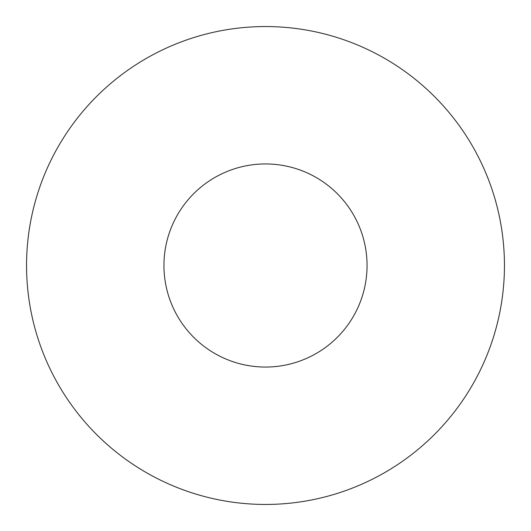<?xml version="1.0" encoding="UTF-8"?>
<svg xmlns="http://www.w3.org/2000/svg" width="531" height="531" viewBox="0 0 531 531"><rect width="100%" height="100%" fill="white"/><g stroke="black" fill="none" stroke-linecap="round" stroke-linejoin="round"><path stroke-width="0.8" d="M367.054 265.5A101.554 101.554 0 0 0 265.5 163.946A101.554 101.554 0 0 0 163.946 265.5A101.554 101.554 0 0 0 265.5 367.054A101.554 101.554 0 0 0 367.054 265.5M504.45 265.5A238.95 238.95 0 0 0 265.5 26.55A238.95 238.95 0 0 0 26.55 265.5A238.95 238.95 0 0 0 265.5 504.45A238.95 238.95 0 0 0 504.45 265.5"/></g></svg>
